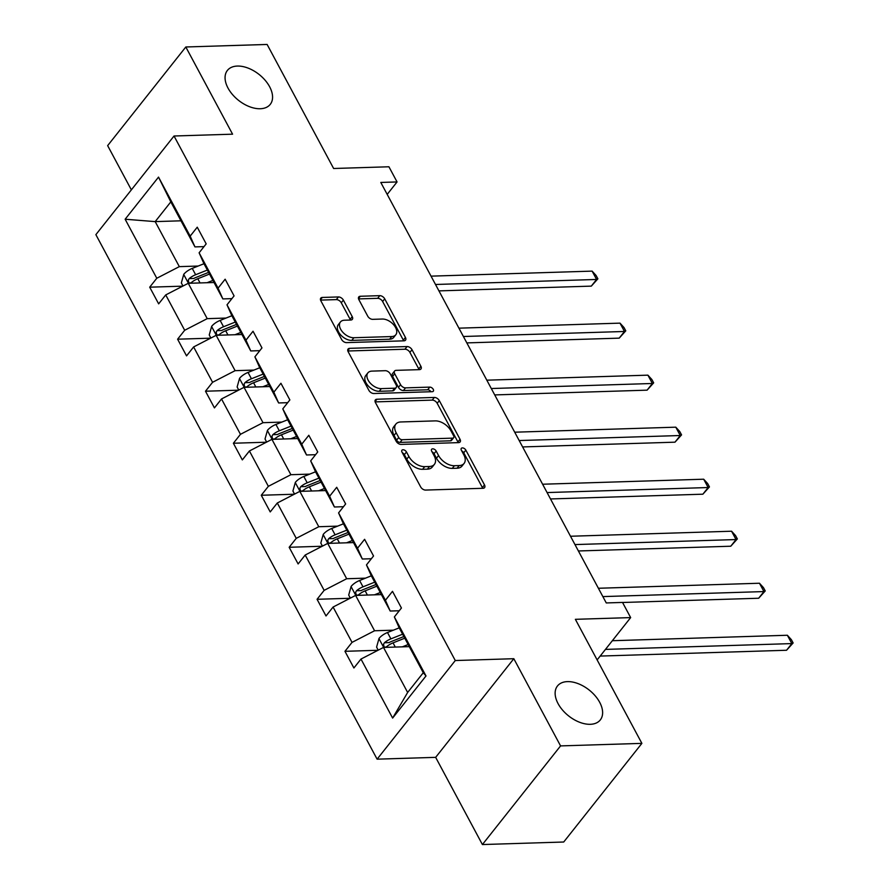 <?xml version="1.0" encoding="UTF-8"?>
<svg xmlns="http://www.w3.org/2000/svg" width="889" height="889" viewBox="0 0 889 889"><rect width="100%" height="100%" fill="white"/><g stroke="black" fill="none" stroke-linecap="round" stroke-linejoin="round"><path stroke-width="1.33" d="M260.266 108.736A27.326 16.524 38.4 0 0 270.245 104.38A27.326 16.524 38.4 0 0 265.133 80.254A27.326 16.524 38.4 0 0 237.374 66.064A27.326 16.524 38.4 0 0 227.395 70.42A27.326 16.524 38.4 0 0 232.496 94.545A27.326 16.524 38.4 0 0 260.266 108.736M590.318 724.302A27.326 16.524 38.4 0 0 600.297 719.934A27.326 16.524 38.4 0 0 595.197 695.82A27.326 16.524 38.4 0 0 567.438 681.619A27.326 16.524 38.4 0 0 557.459 685.986A27.326 16.524 38.4 0 0 562.559 710.1A27.326 16.524 38.4 0 0 590.318 724.302M403.006 449.756A2.934 1.778 38.4 0 0 401.939 450.234A2.934 1.778 38.4 0 0 402.006 452.123L420.653 486.894A4.189 2.534 38.4 0 0 425.598 490.072L483.06 488.283A4.189 2.534 38.4 0 0 484.594 487.605A4.189 2.534 38.4 0 0 484.494 484.905L465.847 450.134A2.934 1.778 38.4 0 0 462.391 447.912A2.934 1.778 38.4 0 0 461.313 448.378A2.934 1.778 38.4 0 0 461.38 450.267L463.791 454.768A13.413 8.112 38.4 0 1 464.091 463.425A13.413 8.112 38.4 0 1 459.191 465.558L454.401 465.714A13.413 8.112 38.4 0 1 438.577 455.557L436.166 451.056A2.934 1.778 38.4 0 0 432.699 448.834A2.934 1.778 38.4 0 0 431.632 449.301A2.934 1.778 38.4 0 0 431.687 451.201L434.11 455.701A13.413 8.112 38.4 0 1 434.399 464.347A13.413 8.112 38.4 0 1 429.509 466.492L424.72 466.636A13.413 8.112 38.4 0 1 408.884 456.479L406.473 451.979A2.934 1.778 38.4 0 0 403.006 449.756M641.88 743.371L563.715 842.016L482.405 844.55L560.57 745.904L641.88 743.371L575.372 619.322L630.657 617.599L622.522 602.431L606.265 602.942L380.792 182.445L397.061 181.945L388.926 166.776L333.631 168.499L267.122 44.45L185.812 46.984L107.647 145.629L131.361 189.857M343.387 300.126A4.189 2.534 38.4 0 0 338.442 296.948L322.318 297.448A4.189 2.534 38.4 0 0 320.785 298.115A4.189 2.534 38.4 0 0 320.873 300.826L341.587 339.442A4.189 2.534 38.4 0 0 346.532 342.621L403.995 340.831A4.189 2.534 38.4 0 0 405.528 340.154A4.189 2.534 38.4 0 0 405.428 337.453L384.726 298.837A4.189 2.534 38.4 0 0 379.781 295.659L360.301 296.27A4.189 2.534 38.4 0 0 358.778 296.937A4.189 2.534 38.4 0 0 358.867 299.637L367.735 316.173A4.189 2.534 38.4 0 0 372.68 319.34L382.337 319.04A11.213 6.779 38.4 0 1 393.727 324.863A11.213 6.779 38.4 0 1 395.816 334.764A11.213 6.779 38.4 0 1 391.727 336.553L353.9 337.731A11.213 6.779 38.4 0 1 342.509 331.908A11.213 6.779 38.4 0 1 340.409 322.007A11.213 6.779 38.4 0 1 344.51 320.218L350.811 320.018A4.189 2.534 38.4 0 0 352.344 319.351A4.189 2.534 38.4 0 0 352.244 316.651L343.387 300.126L341.276 302.782A4.189 2.534 38.4 0 0 336.32 299.615L320.573 300.104M560.57 745.904L513.82 658.705L455.279 660.538L174.033 136.006L232.574 134.183L185.812 46.984M376.903 399.239A4.189 2.534 38.4 0 0 375.369 399.917A4.189 2.534 38.4 0 0 375.458 402.617L396.172 441.244A4.189 2.534 38.4 0 0 401.117 444.411L458.58 442.622A4.189 2.534 38.4 0 0 460.113 441.955A4.189 2.534 38.4 0 0 460.013 439.244L439.31 400.628A4.189 2.534 38.4 0 0 434.354 397.45L376.903 399.239L375.069 401.561M368.879 390.338L348.166 351.722A4.189 2.534 38.4 0 1 348.077 349.021A4.189 2.534 38.4 0 1 349.61 348.344L407.073 346.554A4.189 2.534 38.4 0 1 412.018 349.733L420.875 366.257A4.189 2.534 38.4 0 1 420.975 368.957A4.189 2.534 38.4 0 1 419.441 369.635L396.138 370.357A4.189 2.534 38.4 0 0 394.605 371.024A4.189 2.534 38.4 0 0 394.705 373.724L400.583 384.693A4.189 2.534 38.4 0 0 405.528 387.871L429.787 387.115A2.934 1.778 38.4 0 1 432.765 388.637A2.934 1.778 38.4 0 1 433.321 391.227A2.934 1.778 38.4 0 1 432.243 391.693L373.825 393.516A4.189 2.534 38.4 0 1 368.879 390.338M204.014 246.62L194.958 246.898L170.821 201.881L158.52 177.111L190.168 236.13L197.247 227.195L206.181 243.875L199.114 252.798L218.061 288.147L225.139 279.213L234.074 295.893L227.006 304.816L245.953 340.165L253.032 331.241L261.966 347.91L254.899 356.845L273.845 392.182L280.924 383.259L289.858 399.928L282.791 408.862L301.738 444.2L308.816 435.277L317.751 451.945L310.683 460.88L329.63 496.229L336.709 487.294L345.643 503.963L338.576 512.897L357.522 548.246L364.601 539.312L373.536 555.981L366.468 564.915L385.415 600.264L392.494 591.329L401.428 608.009L394.36 616.933L425.998 675.962L392.627 718.079L360.978 659.06L353.9 667.983L344.954 651.315L352.033 642.38L333.086 607.043L326.007 615.966L317.062 599.297L324.141 590.363L305.194 555.025L298.115 563.948L289.169 547.28L296.248 538.345L277.301 502.996L270.223 511.931L261.277 495.262L268.356 486.327L249.409 450.979L242.33 459.913L233.385 443.244L240.463 434.31L221.517 398.961L214.438 407.895L205.492 391.216L212.571 382.292L193.624 346.943L186.546 355.878L177.6 339.198L184.679 330.275L165.732 294.926L158.653 303.86L149.708 287.18L156.786 278.257L125.138 219.227L158.52 177.111M194.958 246.898L190.168 236.13M455.279 660.538L377.114 759.173L95.868 234.652L174.033 136.006M226.039 318.062L207.215 318.651L188.257 283.302L214.038 282.502M188.257 283.302L165.732 294.926M207.215 318.651L184.679 330.275M231.907 298.637L222.85 298.915L203.892 263.577L199.114 252.798M222.85 298.915L218.061 288.147M253.932 370.08L235.107 370.669L216.149 335.32L241.93 334.52M216.149 335.32L193.624 346.943M235.107 370.669L212.571 382.292M259.799 350.655L250.742 350.944L231.785 315.595L227.006 304.816M250.742 350.944L245.953 340.165M281.824 422.097L263 422.686L244.042 387.337L269.823 386.537M244.042 387.337L221.517 398.961M263 422.686L240.463 434.31M287.692 402.673L278.635 402.961L259.677 367.613L254.899 356.845M278.635 402.961L273.845 392.182M309.716 474.115L290.892 474.704L271.934 439.355L297.715 438.555M271.934 439.355L249.409 450.979M290.892 474.704L268.356 486.327M315.584 454.69L306.527 454.979L287.569 419.63L282.791 408.862M306.527 454.979L301.738 444.2M337.609 526.132L318.784 526.721L299.826 491.373L325.607 490.572M299.826 491.373L277.301 502.996M318.784 526.721L296.248 538.345M343.476 506.708L334.42 506.997L315.462 471.648L310.683 460.88M334.42 506.997L329.63 496.229M365.501 578.161L346.677 578.739L327.719 543.401L353.5 542.59M327.719 543.401L305.194 555.025M346.677 578.739L324.141 590.363M371.369 558.737L362.312 559.014L343.354 523.665L338.576 512.897M362.312 559.014L357.522 548.246M393.394 630.179L374.569 630.757L355.611 595.419L381.392 594.608M355.611 595.419L333.086 607.043M374.569 630.757L352.033 642.38M399.261 610.754L390.204 611.032L371.246 575.683L366.468 564.915M390.204 611.032L385.415 600.264M392.627 718.079L407.651 692.453L383.503 647.436L409.284 646.625M383.503 647.436L360.978 659.06M513.82 658.705L435.654 757.35L482.405 844.55M435.654 757.35L377.114 759.173M597.13 659.916L630.657 617.599M387.193 194.391L397.061 181.945M170.821 201.881L155.186 221.617L179.322 266.633L198.147 266.044M180.967 220.805L155.186 221.617L125.138 219.227M407.651 692.453L423.275 672.729L399.139 627.712L394.36 616.933M423.275 672.729L425.998 675.962M179.322 266.633L156.786 278.257M377.981 650.281L344.954 651.315M350.088 598.264L317.062 599.297M322.196 546.246L289.169 547.28M294.303 494.228L261.277 495.262M266.411 442.211L233.385 443.244M238.519 390.193L205.492 391.216M210.626 338.176L177.6 339.198M182.734 286.158L149.708 287.18M402.361 452.779A2.934 1.778 38.4 0 1 404.362 454.646L406.773 459.146A13.413 8.112 38.4 0 0 422.608 469.303L424.72 466.636M434.399 464.347L432.287 467.014A13.413 8.112 38.4 0 1 427.398 469.159L422.608 469.303M464.091 463.425L461.98 466.08A13.413 8.112 38.4 0 1 457.079 468.225L452.29 468.381A13.413 8.112 38.4 0 1 436.466 458.224L434.054 453.723A2.934 1.778 38.4 0 0 432.043 451.856M482.694 488.294A4.189 2.534 38.4 0 0 482.383 487.572L463.736 452.801A2.934 1.778 38.4 0 0 461.735 450.923M458.213 442.633A4.189 2.534 38.4 0 0 457.902 441.911L437.188 403.295A4.189 2.534 38.4 0 0 432.243 400.117L375.158 401.895M398.705 437.499A2.934 1.778 38.4 0 0 402.172 439.722L452.612 438.144A2.934 1.778 38.4 0 0 453.679 437.677A2.934 1.778 38.4 0 0 453.612 435.788L451.067 431.043A13.413 8.112 38.4 0 0 435.243 420.886L400.761 421.964A13.413 8.112 38.4 0 0 395.861 424.109A13.413 8.112 38.4 0 0 396.161 432.754L398.705 437.499L396.594 440.166A2.934 1.778 38.4 0 0 400.061 442.389L402.172 439.722M453.679 437.677L451.568 440.344A2.934 1.778 38.4 0 1 450.501 440.811L400.061 442.389M395.861 424.109L393.749 426.764A13.413 8.112 38.4 0 0 394.049 435.421L396.161 432.754M396.594 440.166L394.049 435.421M347.866 350.999L404.951 349.221L407.073 346.554M419.075 369.646A4.189 2.534 38.4 0 0 418.763 368.924L409.907 352.4A4.189 2.534 38.4 0 0 404.951 349.221M394.605 371.024L392.494 373.691A4.189 2.534 38.4 0 0 392.582 376.391L398.461 387.36A4.189 2.534 38.4 0 0 403.417 390.538L427.676 389.782L429.787 387.115M430.976 391.738A2.934 1.778 38.4 0 0 427.676 389.782M371.958 371.113A11.213 6.779 38.4 0 0 367.857 372.902A11.213 6.779 38.4 0 0 369.957 382.792A11.213 6.779 38.4 0 0 381.348 388.626L394.672 388.204A4.189 2.534 38.4 0 0 396.205 387.537A4.189 2.534 38.4 0 0 396.105 384.837L390.227 373.869A4.189 2.534 38.4 0 0 385.281 370.691L371.958 371.113M367.857 372.902L365.746 375.569A11.213 6.779 38.4 0 0 367.846 385.459A11.213 6.779 38.4 0 0 379.236 391.293L381.348 388.626M396.205 387.537L394.094 390.204A4.189 2.534 38.4 0 1 392.56 390.871L379.236 391.293M350.444 320.04A4.189 2.534 38.4 0 0 350.133 319.318L341.276 302.782M340.409 322.007L338.298 324.674A11.213 6.779 38.4 0 0 340.387 334.575A11.213 6.779 38.4 0 0 351.777 340.398L353.9 337.731M395.816 334.764L393.705 337.42A11.213 6.779 38.4 0 1 389.615 339.22L351.777 340.398M403.628 340.843A4.189 2.534 38.4 0 0 403.317 340.12L382.614 301.493A4.189 2.534 38.4 0 0 377.669 298.326L358.556 298.915M402.328 646.848L408.162 644.525M378.236 650.159L376.592 647.092L379.025 638.424A11.313 5.245 -28.2 0 1 387.493 632.524L399.217 627.845M600.175 656.071L786.554 650.259L791.832 643.592L787.365 635.257L612.343 640.713M402.617 634.19L390.893 638.869A11.313 5.245 151.8 0 0 384.415 642.747L383.57 644.192L383.959 646.559L385.015 647.303L386.559 646.748A11.313 5.245 -28.2 0 1 393.038 642.869L404.762 638.191M384.415 642.747L389.093 642.603A5.767 2.678 -28.2 0 1 390.916 641.691L403.873 636.524M605.453 649.403L791.832 643.592L793.132 642.958L786.554 650.259M787.365 635.257L791.343 639.624L793.132 642.958M374.436 594.83L380.27 592.507M350.344 598.141L348.699 595.074L351.133 586.407A11.313 5.245 -28.2 0 1 359.601 580.506L371.324 575.828M622.544 602.486L758.661 598.241L763.94 591.574L759.473 583.24L598.386 588.262M374.725 582.162L363.001 586.84A11.313 5.245 151.8 0 0 356.522 590.729L355.678 592.174L356.067 594.541L357.122 595.286L358.667 594.73A11.313 5.245 -28.2 0 1 365.146 590.852L376.869 586.173M356.522 590.729L361.201 590.585A5.767 2.678 -28.2 0 1 363.023 589.674L375.98 584.506M602.864 596.597L763.94 591.574L765.24 590.941L758.661 598.241M759.473 583.24L763.451 587.607L765.24 590.941M346.543 542.812L352.377 540.49M322.451 546.113L320.807 543.057L323.24 534.389A11.313 5.245 -28.2 0 1 331.708 528.488L343.432 523.81M578.395 550.969L730.769 546.224L736.048 539.556L731.58 531.222L570.494 536.245M346.832 530.144L335.109 534.822A11.313 5.245 151.8 0 0 328.63 538.712L327.785 540.156L328.174 542.523L329.23 543.268L330.775 542.712A11.313 5.245 -28.2 0 1 337.253 538.823L348.977 534.145M328.63 538.712L333.308 538.567A5.767 2.678 -28.2 0 1 335.131 537.656L348.088 532.478M574.972 544.579L736.048 539.556L737.348 538.923L730.769 546.224M731.58 531.222L735.559 535.589L737.348 538.923M318.651 490.795L324.485 488.461M294.559 494.095L292.914 491.028L295.348 482.371A11.313 5.245 -28.2 0 1 303.816 476.471L315.539 471.792M550.502 498.951L702.877 494.195L708.155 487.539L703.688 479.204L542.601 484.227M318.94 478.126L307.216 482.805A11.313 5.245 151.8 0 0 300.738 486.694L299.893 488.128L300.282 490.506L301.604 491.261L302.882 490.695A11.313 5.245 -28.2 0 1 309.361 486.805L321.085 482.127M300.738 486.694L305.416 486.539A5.767 2.678 -28.2 0 1 307.238 485.627L320.196 480.46M547.079 492.562L708.155 487.539L709.455 486.905L702.877 494.195M703.688 479.204L707.666 483.572L709.455 486.905M290.759 438.766L296.593 436.443M266.667 442.077L265.022 439.01L267.456 430.343A11.313 5.245 -28.2 0 1 275.923 424.453L287.647 419.775M522.61 446.934L674.984 442.177L680.263 435.521L675.796 427.176L514.709 432.198M291.047 426.109L279.324 430.787A11.313 5.245 151.8 0 0 272.845 434.665L272.001 436.11L272.39 438.488L273.712 439.244L274.99 438.677A11.313 5.245 -28.2 0 1 281.469 434.788L293.192 430.109M272.845 434.665L277.524 434.521A5.767 2.678 -28.2 0 1 279.346 433.61L292.303 428.442M519.187 440.544L680.263 435.521L681.563 434.888L674.984 442.177M675.796 427.176L679.774 431.554L681.563 434.888M262.866 386.748L268.7 384.426M238.774 390.06L237.13 386.993L239.563 378.325A11.313 5.245 -28.2 0 1 248.031 372.435L259.755 367.757M494.717 394.916L647.092 390.16L652.37 383.492L647.903 375.158L486.816 380.181M263.155 374.091L251.431 378.77A11.313 5.245 151.8 0 0 244.953 382.648L244.108 384.092L244.497 386.471L245.82 387.226L247.098 386.648A11.313 5.245 -28.2 0 1 253.576 382.77L265.3 378.092M244.953 382.648L249.631 382.503A5.767 2.678 -28.2 0 1 251.454 381.592L264.411 376.425M491.295 388.526L652.37 383.492L653.671 382.859L647.092 390.16M647.903 375.158L651.881 379.525L653.671 382.859M234.974 334.731L240.808 332.408M210.882 338.042L209.237 334.975L211.671 326.307A11.313 5.245 -28.2 0 1 220.139 320.418L231.862 315.739M466.825 342.898L619.2 338.142L624.478 331.475L620.011 323.14L458.924 328.163M235.263 322.074L223.539 326.752A11.313 5.245 151.8 0 0 217.06 330.63L216.216 332.075L216.605 334.442L217.661 335.186L219.205 334.631A11.313 5.245 -28.2 0 1 225.684 330.752L237.407 326.074M217.06 330.63L221.739 330.486A5.767 2.678 -28.2 0 1 223.561 329.575L236.518 324.407M463.402 336.498L624.478 331.475L625.778 330.841L619.2 338.142M620.011 323.14L623.989 327.508L625.778 330.841M207.081 282.713L212.916 280.391M182.99 286.025L181.345 282.958L183.779 274.29A11.313 5.245 -28.2 0 1 192.246 268.4L203.97 263.722M438.933 290.881L591.307 286.125L596.586 279.457L592.118 271.123L431.032 276.146M207.37 270.056L195.647 274.734A11.313 5.245 151.8 0 0 189.168 278.613L188.324 280.057L188.712 282.424L189.768 283.169L191.313 282.613A11.313 5.245 -28.2 0 1 197.791 278.735L209.515 274.056M189.168 278.613L193.846 278.468A5.767 2.678 -28.2 0 1 195.669 277.557L208.626 272.39M435.51 284.48L596.586 279.457L597.886 278.824L591.307 286.125M592.118 271.123L596.097 275.49L597.886 278.824M406.773 459.146L408.884 456.479M427.398 469.159L429.509 466.492M434.054 453.723L436.166 451.056M436.466 458.224L438.577 455.557M452.29 468.381L454.401 465.714M457.079 468.225L459.191 465.558M463.736 452.801L465.847 450.134M482.383 487.572L484.494 484.905M404.362 454.646L406.473 451.979M432.243 400.117L434.354 397.45M437.188 403.295L439.31 400.628M457.902 441.911L460.013 439.244M450.501 440.811L452.612 438.144M347.777 350.655L349.61 348.344M409.907 352.4L412.018 349.733M418.763 368.924L420.875 366.257M392.582 376.391L394.705 373.724M398.461 387.36L400.583 384.693M403.417 390.538L405.528 387.871M392.56 390.871L394.672 388.204M350.133 319.318L352.244 316.651M389.615 339.22L391.727 336.553M358.467 298.582L360.301 296.27M377.669 298.326L379.781 295.659M382.614 301.493L384.726 298.837M403.317 340.12L405.428 337.453M320.484 299.76L322.318 297.448M336.32 299.615L338.442 296.948M378.97 638.635L383.681 647.425M393.038 642.869L395.294 647.07M387.493 632.524L390.893 638.869M351.077 586.618L355.789 595.408M365.146 590.852L367.401 595.052M359.601 580.506L363.001 586.84M323.185 534.6L327.897 543.39M337.253 538.823L339.509 543.035M331.708 528.488L335.109 534.822M295.292 482.583L300.004 491.373M309.361 486.805L311.617 491.006M303.816 476.471L307.216 482.805M267.4 430.565L272.112 439.355M281.469 434.788L283.724 438.988M275.923 424.453L279.324 430.787M239.508 378.547L244.219 387.337M253.576 382.77L255.832 386.971M248.031 372.435L251.431 378.77M211.615 326.53L216.327 335.32M225.684 330.752L227.94 334.953M220.139 320.418L223.539 326.752M183.723 274.501L188.435 283.291M197.791 278.735L200.047 282.935M192.246 268.4L195.647 274.734"/></g></svg>
